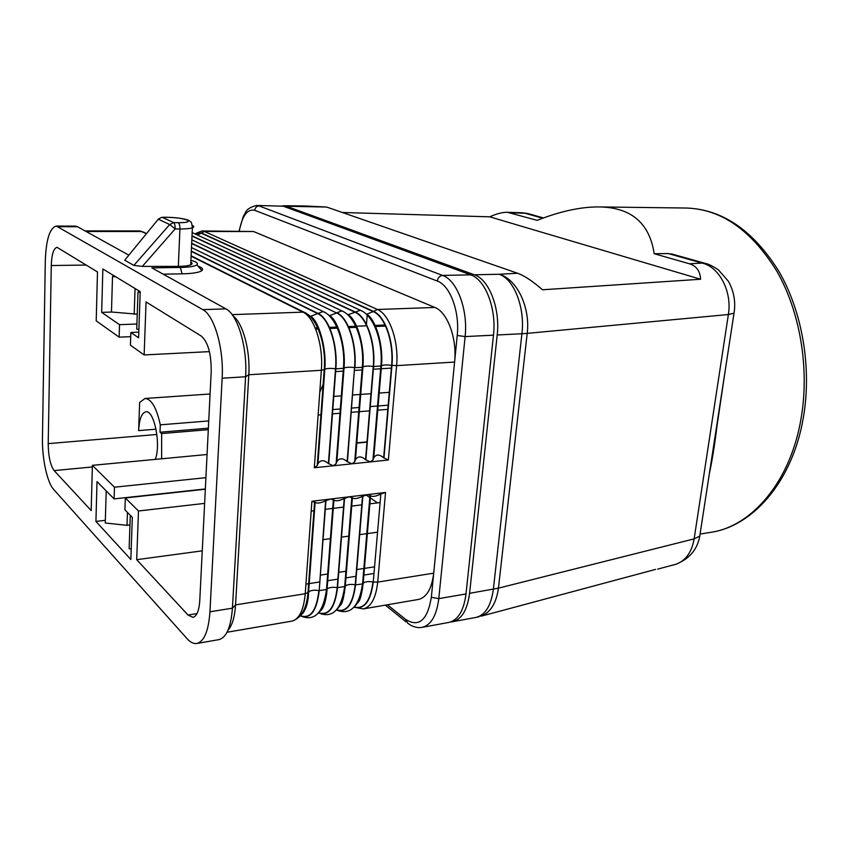 <?xml version="1.0" encoding="UTF-8"?>
<svg xmlns="http://www.w3.org/2000/svg" width="849" height="849" viewBox="0 0 849 849"><rect width="100%" height="100%" fill="white"/><g stroke="black" fill="none" stroke-linecap="round" stroke-linejoin="round"><path stroke-width="1.27" d="M530.413 214.277L522.368 212.77L507.447 212.303L537.162 220.347C560.096 211.316 580.652 206.838 598.832 206.923C631.009 207.283 649.474 222.884 654.197 253.724L668.269 253.564L675.263 254.965M479.101 616.724L476.056 617.403C485.299 615.101 491.072 605.708 493.365 589.217L521.923 333.753L497.196 334.984C500.379 308.548 489.045 279.395 474.358 274.779L286.474 206.243L326.674 207.06L306.001 206.01M654.197 253.724L689.505 263.795C696.403 265.864 700.107 271.011 700.605 279.247L489.714 216.824L342.338 212.494M489.714 216.824C496.771 213.661 502.682 212.154 507.447 212.303M655.598 569.392L498.777 611.46M522.368 212.77L527.547 213.47L543.487 217.949M734.353 310.957L734.014 313.217L728.378 314.523C732.273 291.663 719.283 266.883 702.155 263.094L708.586 264.41M700.383 532.058L699.756 536.112L694.142 538.871L728.378 314.523L527.187 333.37C530.561 307.338 516.691 278.737 499.127 274.269L517.635 273.251L326.674 207.06M709.265 474.241C712.215 460.179 714.741 444.377 716.874 426.845L724.876 372.711M450.692 621.956L452.485 621.755C461.654 619.452 467.353 609.975 469.582 593.324L498.437 588.155L527.197 333.381L521.933 333.742C525.213 307.625 513.889 278.822 499.127 274.269L474.358 274.779M502.173 610.558L480.905 616.225C490.51 612.554 496.357 603.193 498.437 588.155L694.142 538.871C691.723 552.232 685.705 560.68 676.08 564.214L657.635 569.127M673.851 564.808L676.08 564.214C689.505 558.759 697.39 549.399 699.756 536.112L734.014 313.217C735.839 302.021 733.982 291.398 728.442 281.337L718.339 269.791C712.502 265.981 708.045 263.816 704.946 263.307L671.294 253.851M700.605 279.247L542.5 289.774C532.641 281.168 524.353 275.66 517.635 273.251M286.474 206.243L282.25 205.893M497.196 334.984L469.582 593.324M422.133 627.358C417.284 628.164 412.508 626.806 407.807 623.283L405.567 619.377C418.854 627.687 427.44 620.322 431.334 597.271L438.784 598.63C436.651 615.514 431.101 625.087 422.133 627.358L448.951 622.402C458.11 620.11 463.787 610.622 466.005 593.939L493.471 335.164C496.644 308.686 485.32 279.47 470.664 274.853L283.279 206.201L256.536 205.437L283.279 206.201M354.574 606.568C359.031 602.058 361.77 594.427 362.788 583.666L370.217 495.296L367.575 494.617L385.531 492.462L380.851 494.012L373.252 582L380.851 494.012M370.217 495.296L370.546 495.784C372.414 496.973 375.736 496.442 380.511 494.192M367.575 494.617L362.512 496.347C357.694 498.628 354.32 499.159 352.377 497.949L349.332 496.792L367.575 494.617M354.001 607.205L363.234 608.913L418.43 599.458C426.676 597.452 431.77 588.675 433.722 573.149L457.218 335.461C459.882 311.647 450.044 285.338 437.32 281.061C437.925 277.697 439.686 275.819 442.594 275.426C456.974 280.117 468.17 309.747 465.114 336.586L457.218 335.461M227.999 630.202C232.223 625.522 234.738 617.085 235.555 604.891L248.799 374.749L321.357 370.281L314.321 467.767L388.364 460.009L396.6 365.632L454.586 362.056C457.229 338.507 447.465 312.092 434.847 307.455L253.554 231.512L202.083 230.949L204.503 231.501L201.309 232.934L195.111 233.953M311.901 501.271L349.332 496.792L344.227 498.543C339.345 500.857 335.907 501.388 333.912 500.146L330.77 499.01L325.623 500.783C320.699 503.117 317.197 503.648 315.128 502.385L311.901 501.271L305.237 593.727C303.677 610.113 299.23 619.239 291.897 621.128C301.31 618.136 306.68 608.637 307.996 592.634L305.237 593.727L235.555 604.891L232.424 608.171L245.594 376.754C247.558 347.538 237.752 314.597 225.898 308.866L151.844 267.881L180.338 267.456C189.168 267.265 194.686 266.395 196.883 264.846C198.464 263.36 196.48 261.853 190.908 260.314M314.321 467.767L317.239 465.581L317.94 463.766C320.413 459.808 323.904 459.723 328.414 463.501L333.296 465.783L336.13 463.66L336.851 461.75C339.271 457.898 342.699 457.834 347.135 461.569L351.964 463.83L354.712 461.771L355.455 459.776C357.811 456.019 361.175 455.977 365.548 459.659L370.313 461.898L372.987 459.903L373.74 457.844C376.043 454.162 379.344 454.151 383.652 457.781L388.364 460.009M196.872 643.468C193.668 643.966 190.42 642.375 187.109 638.703L53.636 489.417C47.173 482.529 42.004 458.418 42.45 438.084L45.294 261.089C46.069 239.535 49.751 227.861 56.342 226.067L202.784 309.63C214.33 315.425 223.966 348.716 222.141 378.219L209.947 611.8L232.424 608.171C230.949 627.124 226.439 637.62 218.893 639.637L196.872 643.468C204.206 641.473 208.567 630.924 209.947 611.8M58.507 226.704L77.535 226.747L75.296 226.121L56.342 226.067M232.934 315.764C242.835 322.79 250.413 350.435 248.799 374.749L245.594 376.754L222.141 378.219M190.738 264.145L191.598 264.326M197.976 266.098C202.179 267.658 203.484 269.154 201.913 270.598C199.324 272.497 192.723 273.58 182.121 273.845L163.22 274.174M77.535 226.747L128.698 255.061M144.139 354.946L146.06 301.947L201.277 336.066C208.026 341.998 211.327 353.842 211.199 371.597L199.77 600.668C199.069 610.728 196.777 616.289 192.893 617.34L188.011 615.026L136.71 559.682L138.483 510.992L125.323 497.949L124.92 509.846L132.317 517.338L130.842 559.48L95.926 521.435L97.019 481.595L114.106 498.894L114.466 487.199L92.382 465.326L91.183 510.567L54.124 470.59C50.324 465.241 48.361 456.253 48.213 443.624L51.28 265.525C51.704 254.297 53.625 248.237 57.032 247.335L97.486 271.945L96.202 320.848L119.136 337.159L119.518 324.668L101.668 312.379L102.856 268.984L140.223 291.632L138.599 337.806L130.852 332.468L130.428 345.193L144.139 354.946L209.438 351.624M208.737 420.934L160.302 424.829L160.005 432.215L208.376 428.183M156.036 429.18L138.631 430.602L139.639 402.415L145.041 398.468C151.43 398.934 156.513 407.722 160.302 424.829M138.631 430.602C139.268 419.119 141.687 412.847 145.89 411.807C154.2 409.823 161.225 445.025 155.25 459.394M208.302 429.658L161.65 433.574L161.628 458.789M161.65 433.574L160.005 432.215M92.382 465.326L207.06 454.502M136.901 324.01L119.518 324.668M101.668 312.379L111.866 312.05M201.033 267.509L199.239 267.541M137.241 314.183L111.474 312.007L112.514 276.498L113.893 275.67M140.064 291.536L138.005 292.024L140.191 292.438M112.514 276.498L115.804 276.838M138.896 329.497L136.731 329.062L138.005 292.024M135.055 288.501L134.184 314.353M130.714 336.66L119.136 337.159M366.439 324.445L367.256 314.363M138.801 332.139L130.852 332.468M125.323 497.949L205.331 489.226M129.961 524.873L127.01 525.34L105.265 522.984L106.21 490.892M131.202 549.186L129.133 548.624L130.29 515.279M127.456 512.414L127.01 525.34M95.926 521.435L105.34 520.331M114.106 498.894L205.341 488.95M205.904 477.669L114.466 487.199M138.483 510.992L204.62 503.383M377.55 502.884L370.09 497.747M370.015 497.705L366.004 494.935M388.184 405.175L377.805 406.002M377.731 406.002L370.249 406.597M359.286 407.478L351.677 408.082M340.523 408.963L332.787 409.579M377.232 532.227L367.065 533.628M366.991 533.628L359.679 534.637M348.939 536.112L341.5 537.13M330.59 538.627L323.034 539.667M319.765 392.302L323.384 383.833M202.253 550.842L136.71 559.682M124.707 260.208L158.296 219.222L124.707 260.208L133.866 265.397L142.324 266.406L178.343 266.406C184.254 266.289 188.382 265.769 190.707 264.824C192.49 264.028 192.532 263.137 190.834 262.15M178.343 266.406L179.924 228.997C179.956 225.675 179.415 223.574 178.311 222.693C197.976 222.831 185.422 217.323 166.542 217.323L166.202 217.259C176.751 217.535 184.297 218.575 188.849 220.39C190.961 222.629 191.46 220.167 192.373 227.808C194.177 227.139 194.188 226.365 192.415 225.473M142.324 266.406L175.149 228.933C175.181 225.601 174.714 223.499 173.737 222.618L162.265 217.355L166.542 217.323M510.663 212.791L524.958 213.237L542.713 218.235M598.832 206.923L686.533 208.037C721.427 209.183 751.598 230.366 777.068 271.584C800.151 312.103 809.606 368.434 801.169 417.941C790.674 481.68 751.736 526.613 710.581 532.365L700.775 533.957M668.269 253.564L702.155 263.094L689.505 263.795M405.567 619.377L387.42 604.775M385.531 492.462L377.709 582.117L373.252 582C370.716 601.474 364.327 609.847 354.075 607.131M336.427 610.017C350.361 615.504 359.074 606.812 362.555 583.953L363.192 583.157C365.25 581.639 368.508 581.225 372.944 581.936C370.472 601.081 364.21 609.455 354.15 607.046M355.19 605.815C359.35 601.219 361.907 593.801 362.863 583.55L370.281 495.413M370.026 495.031L362.555 583.953L355.529 584.834L362.852 496.177M297.224 618.114C303.284 615.026 306.945 606.451 308.208 592.39L308.304 592.262C307.37 603.501 304.727 611.344 300.366 615.78C310.479 619.537 316.762 611.153 319.203 590.639L325.623 500.783M314.788 501.95L307.996 592.634L314.608 501.727M363.234 608.913C371.098 606.95 375.927 598.025 377.709 582.117L433.722 573.149L431.334 597.271M307.614 314.321C318.195 320.02 326.366 346.296 324.424 369.538L317.6 464.626M306.457 313.504L302.976 312.135C314.342 317.123 323.437 345.278 321.357 370.281L324.424 369.538L317.484 464.965M313.387 319.776C321.729 331.991 325.443 348.546 324.52 369.453L324.817 369.251C327.12 368.286 330.686 368.126 335.525 368.784L328.414 463.501M326.971 313.822C337.584 319.786 345.628 345.564 343.643 368.349L336.384 463.002M332.935 319.606C341.118 331.8 344.705 348.016 343.728 368.275L335.854 368.837L328.722 463.798M191.312 251.4L317.834 313.695C328.828 318.449 337.562 345.097 335.525 368.784L335.854 368.837C337.913 345.023 329.115 318.216 318.067 313.44L323.161 311.551L325.369 312.708M191.662 243.493L336.66 313.005L329.582 315.637C336.979 318.927 346.042 344.747 344.036 368.063L336.491 462.663M191.322 251.102L318.067 313.44L310.628 316.348L309.673 316.072M329.582 315.637L328.892 315.457M336.851 461.75L344.036 368.063C346.265 367.118 349.767 366.97 354.542 367.606L347.135 461.569M191.683 243.207L336.66 313.005C347.825 317.717 356.665 344.132 354.542 367.606L347.443 461.856M343.962 311.944L341.882 310.883L336.883 312.75C348.111 317.494 357.005 344.047 354.871 367.659L362.3 367.352L354.712 461.771M346.021 313.345C356.654 319.564 364.561 344.853 362.523 367.192L355.084 460.742M191.832 239.832L341.882 310.883C355.317 316.115 364.624 343.198 362.3 367.352L354.978 461.081M352.176 319.468C360.167 331.619 363.648 347.506 362.608 367.118L362.926 366.885C365.091 365.972 368.53 365.823 373.242 366.46L365.548 459.659M364.762 312.888C375.407 319.341 383.164 344.153 381.095 366.057L373.263 459.182M371.119 319.373C378.909 331.46 382.262 346.997 381.169 365.972L373.56 366.513L365.845 459.946M192.001 236.075L355.169 312.336C366.513 316.995 375.438 343.176 373.242 366.46L373.56 366.513C375.778 343.092 366.8 316.773 355.391 312.082L360.294 310.225L362.258 311.19M366.683 314.342C374.568 317.813 383.631 343.007 381.498 365.739L373.358 458.853M192.012 235.799L355.391 312.082L347.772 314.841M197.552 235.077L201.139 233.135L373.369 311.668C384.884 316.284 393.894 342.243 391.622 365.335L396.6 365.632C399.009 341.447 389.511 314.279 377.412 309.492L373.592 311.424C385.159 316.061 394.233 342.158 391.951 365.388L383.95 458.067M366.609 314.279L373.592 311.424L201.309 232.934L195.164 233.984M434.847 307.455L377.412 309.492L204.503 231.501L253.554 231.512M239.291 230.97C242.273 215.593 247.43 208.705 254.764 210.319L437.32 281.061M254.764 210.319C255.167 207.634 256.61 206.169 259.094 205.936L442.594 275.426L470.664 274.853M466.005 593.939L438.784 598.63L465.114 336.586L493.471 335.164M318.354 613.095C322.928 608.691 325.708 600.805 326.706 589.439L319.203 590.639L325.963 500.602M336.607 609.805C341.118 605.348 343.887 597.59 344.896 586.532L337.202 587.646C332.649 586.924 329.285 587.359 327.098 588.951L333.583 499.69M318.927 612.416C323.225 607.916 325.846 600.211 326.791 589.312L333.646 499.817M318.619 612.787C328.595 615.854 334.793 607.47 337.202 587.646L344.227 498.543M318.555 612.872C328.722 616.247 335.037 607.863 337.509 587.71L344.556 498.374M336.448 609.985C346.657 613.02 353.025 604.637 355.529 584.834L355.222 584.77C350.722 584.048 347.411 584.473 345.288 586.033L352.048 497.472M337.202 609.104C341.425 604.552 344.025 596.985 344.97 586.404L352.112 497.599M321.431 608.616L321.941 609.073L320.338 610.463M303.093 613.095L301.745 613.901M304.133 611.556L303.433 610.93M336.522 609.9C346.541 612.628 352.77 604.244 355.222 584.77L362.512 496.347M339.282 606.006L338.857 606.717M339.685 605.825L340.937 604.594M343.59 597.494L342.911 596.921M322.153 608.818L321.591 608.319M303.284 611.238L303.963 611.842M314.873 502.067L308.601 591.923C310.851 590.288 314.279 589.832 318.895 590.575C316.507 610.749 310.363 619.133 300.429 615.716M373.74 457.844L381.498 365.739C383.599 364.847 386.974 364.709 391.622 365.335L383.652 457.781M232.127 314.65L302.976 312.135L191.099 256.175M144.479 232.488L141.73 231.49L146.198 233.719M85.059 230.907L139.501 230.928L141.73 231.49L86.089 231.48M92.339 466.961L54.124 470.59M385.584 326.069L375.152 326.515M356.559 327.321L348.907 327.65M337.7 328.139L329.911 328.478M318.502 328.966L315.669 329.094M366.991 442.159L356.495 443.167M374.239 566.888L364.136 568.427M364.062 568.437L356.792 569.552M346.127 571.186L338.73 572.322M327.884 573.977L320.37 575.123M373.666 573.542L363.574 575.113M355.911 576.312L345.66 577.914M337.87 579.124L327.449 580.748M319.532 581.99L308.93 583.634M308.845 583.656L305.927 584.112M391.378 368.105L380.936 368.763M380.861 368.774L373.337 369.241M362.311 369.931L354.649 370.408M343.431 371.119L335.642 371.607M197 613.572L188.011 615.026M86.343 265.058L51.28 265.525M156.885 434.476L48.213 443.624M202.784 309.63L225.898 308.866M180.338 267.456L182.121 273.845M133.866 265.397L169.704 224.529L158.296 219.222L161.872 217.28L166.181 217.259M190.707 264.824L192.373 227.808C190.027 228.583 185.889 228.986 179.924 228.997L175.149 228.933L169.704 224.529L173.737 222.618L178.311 222.693M686.533 208.037C722.573 209.332 753.445 230.578 779.138 271.776C802.443 312.177 811.888 368.01 803.398 417.284C792.86 480.736 753.275 526.316 710.581 532.365M476.056 617.403L452.485 621.755M305.226 205.989L283.842 205.745M406.034 621.85L385.319 605.125M355.699 605.146L358.713 601.559C360.326 599.776 361.823 593.642 363.192 583.157L370.546 495.784M310.628 316.348C317.749 319.638 326.748 345.713 324.817 369.251L317.94 463.766M191.481 247.547L323.161 311.551C336.459 316.847 345.66 344.153 343.421 368.508L336.13 463.66M348.228 314.947C355.869 318.237 365.006 343.792 362.926 366.885L355.455 459.776M192.15 232.594L360.294 310.225C373.857 315.404 383.26 342.253 380.861 366.227L372.987 459.903M195.981 233.326L202.083 230.949M256.536 205.437C244.905 208.599 246.231 212.409 243.387 216.102L239.047 230.97M301.151 616.151C314.767 621.574 323.204 612.755 326.483 589.694L333.392 499.456M319.627 611.503C321.463 610.367 322.928 608.266 324.01 605.199C325.422 602.143 326.812 593.515 326.823 592.432L333.912 500.146M318.799 612.978C332.628 618.592 341.256 609.858 344.662 586.797L351.857 497.227M306.956 603.894L306.234 603.246M343.092 599.298L342.391 598.715M324.658 600.317L325.358 600.922M343.261 598.704L342.572 598.12M337.796 608.309L340.842 604.775C342.38 603.289 343.866 597.038 345.288 586.033L352.377 497.949M325.178 601.612L324.467 600.986M306.425 602.482L307.136 603.119M301.183 614.718C305.789 610.718 308.261 603.119 308.601 591.923L315.128 502.385M191.11 255.782L304.122 312.23C317.282 317.6 326.377 345.129 324.212 369.676L317.239 465.581M139.501 230.928L146.41 233.454M227.033 632.24L291.897 621.128M387.823 409.356L377.455 410.194M369.57 410.842L359.021 411.701M358.947 411.712L351.348 412.327M340.205 413.24L332.468 413.866M321.134 414.79L318.131 415.034M385.085 324.997L374.271 325.464M366.726 325.783L356.113 326.239M356.071 326.239L348.419 326.568M337.212 327.045L329.433 327.374M318.035 327.863L315.223 327.99M389.298 392.323L378.887 393.087M370.992 393.671L360.411 394.445M360.337 394.456L352.706 395.018M341.531 395.846L333.784 396.419M367.012 441.883L356.516 442.881M379.779 502.608L369.57 503.871M361.812 504.837L351.433 506.121M343.548 507.097L332.988 508.413M332.914 508.424L325.305 509.358M314.151 510.748L311.19 511.109M307.211 598.757L307.954 598.641M325.676 595.754L326.409 595.637M343.834 592.804L344.567 592.687M361.706 589.896L362.438 589.779M210.085 393.989L145.041 398.468M196.883 264.846L201.913 270.598M161.872 217.28L158.094 219.169"/></g></svg>

